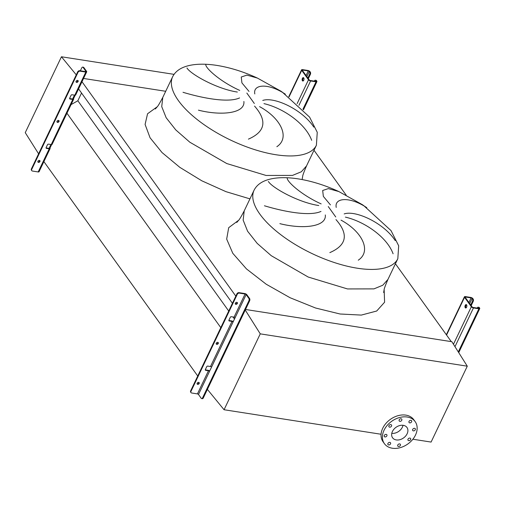 <?xml version="1.0" encoding="UTF-8"?>
<svg xmlns="http://www.w3.org/2000/svg" width="505" height="505" viewBox="0 0 505 505"><rect width="100%" height="100%" fill="white"/><g stroke="black" fill="none" stroke-linecap="round" stroke-linejoin="round"><path stroke-width="0.76" d="M393.092 253.788C386.874 236.757 364.149 221.43 345.388 217.118M344.183 213.924C355.463 209.985 383.642 222.768 395.232 240.595M366.781 207.669C349.656 196.3 334.184 197.651 336.229 207.422M330.44 204.904L323.351 196.394L322.676 190.499L328.326 188.605L338.874 191.572M341.014 220.136C362.224 231.555 371.857 251.181 358.272 260.189M311.667 140.308C305.449 123.27 282.724 107.95 263.964 103.632M262.764 100.445C274.038 96.505 302.217 109.288 313.807 127.115M285.357 94.189C268.231 82.82 252.759 84.171 254.804 93.936M249.016 91.418L241.927 82.908L241.251 77.013L246.901 75.119L257.449 78.086M259.589 106.65C280.799 118.075 290.432 137.701 276.854 146.709M248.409 139.134C265.359 131.736 267.404 120.727 254.545 106.107M183.006 92.295C202.947 98.292 228.393 103.064 239.566 97.932M243.883 101.467C245.278 113.379 221.487 116.011 198.446 110.166M205.844 64.514C204.879 67.38 219.183 81.147 239.723 90.414M237.35 92.049C216.569 88.905 190.663 74.197 186.945 67.986M412.875 439.224L431.093 442.071L467.283 366.188L451.849 341.708L245.506 309.477L451.281 341.62L395.415 263.755M346.171 195.132L313.99 150.275M83.552 78.458L165.709 91.285L83.552 78.458M235.829 296.138L81.993 81.728M232.414 303.297L78.572 88.886M228.727 311.036L77.852 100.76L81.539 93.021M234.471 319.046L232.988 316.976M71.079 104.604L77.852 100.76M220.799 327.65L66.49 112.59M197.733 376.01L43.424 160.95M329.834 252.62C346.784 245.222 348.829 234.213 335.97 219.587M287.263 177.994C286.303 180.866 300.608 194.633 321.148 203.9M318.775 205.535C297.994 202.385 272.088 187.677 268.37 181.472M264.431 205.775C284.372 211.778 309.817 216.544 320.991 211.418M325.308 214.947C326.703 226.859 302.912 229.497 279.871 223.646M76.261 74.847L61.446 56.768L25.25 132.651L38.595 153.817M61.446 56.768L174.042 74.355M388.951 425.683A1.547 1.136 144.3 0 0 388.983 426.788A1.547 1.136 144.3 0 0 390.27 427.116A1.547 1.136 144.3 0 0 391.52 426.087A1.547 1.136 144.3 0 0 391.495 424.983A1.547 1.136 144.3 0 0 390.207 424.654A1.547 1.136 144.3 0 0 388.951 425.683M384.292 435.462A1.547 1.136 144.3 0 0 384.318 436.56A1.547 1.136 144.3 0 0 385.605 436.888A1.547 1.136 144.3 0 0 386.862 435.859A1.547 1.136 144.3 0 0 386.836 434.755A1.547 1.136 144.3 0 0 385.549 434.426A1.547 1.136 144.3 0 0 384.292 435.462M387.947 443.453A1.547 1.136 144.3 0 0 387.979 444.558A1.547 1.136 144.3 0 0 389.267 444.886A1.547 1.136 144.3 0 0 390.523 443.857A1.547 1.136 144.3 0 0 390.491 442.752A1.547 1.136 144.3 0 0 389.203 442.424A1.547 1.136 144.3 0 0 387.947 443.453M397.782 444.993A1.547 1.136 144.3 0 0 397.814 446.092A1.547 1.136 144.3 0 0 399.101 446.426A1.547 1.136 144.3 0 0 400.358 445.391A1.547 1.136 144.3 0 0 400.326 444.293A1.547 1.136 144.3 0 0 399.038 443.958A1.547 1.136 144.3 0 0 397.782 444.993M408.034 439.167A1.547 1.136 144.3 0 0 408.065 440.272A1.547 1.136 144.3 0 0 409.353 440.6A1.547 1.136 144.3 0 0 410.603 439.571A1.547 1.136 144.3 0 0 410.578 438.466A1.547 1.136 144.3 0 0 409.29 438.138A1.547 1.136 144.3 0 0 408.034 439.167M412.699 429.395A1.547 1.136 144.3 0 0 412.724 430.5A1.547 1.136 144.3 0 0 414.012 430.828A1.547 1.136 144.3 0 0 415.268 429.793A1.547 1.136 144.3 0 0 415.236 428.695A1.547 1.136 144.3 0 0 413.948 428.366A1.547 1.136 144.3 0 0 412.699 429.395M409.037 421.397A1.547 1.136 144.3 0 0 409.069 422.502A1.547 1.136 144.3 0 0 410.357 422.83A1.547 1.136 144.3 0 0 411.607 421.801A1.547 1.136 144.3 0 0 411.581 420.697A1.547 1.136 144.3 0 0 410.294 420.368A1.547 1.136 144.3 0 0 409.037 421.397M399.202 419.863A1.547 1.136 144.3 0 0 399.234 420.962A1.547 1.136 144.3 0 0 400.522 421.296A1.547 1.136 144.3 0 0 401.772 420.261A1.547 1.136 144.3 0 0 401.746 419.163A1.547 1.136 144.3 0 0 400.459 418.828A1.547 1.136 144.3 0 0 399.202 419.863M392.334 448.232A18.912 13.925 -35.7 0 1 384.412 443.655A18.912 13.925 -35.7 0 1 387.228 425.374A18.912 13.925 -35.7 0 1 407.226 417.023A18.912 13.925 -35.7 0 1 415.148 421.599A18.912 13.925 -35.7 0 1 412.333 439.88A18.912 13.925 -35.7 0 1 392.334 448.232M384.412 443.655L383.055 441.761A18.912 13.925 -35.7 0 1 385.87 423.48A18.912 13.925 -35.7 0 1 405.868 415.129A18.912 13.925 -35.7 0 1 413.791 419.712L415.148 421.599M403.022 425.286A8.856 6.521 -35.7 0 1 391.785 433.347M403.261 425.324A8.856 6.521 -35.7 0 1 406.973 427.464A8.856 6.521 -35.7 0 1 405.654 436.023A8.856 6.521 -35.7 0 1 396.292 439.931A8.856 6.521 -35.7 0 1 392.581 437.791A8.856 6.521 -35.7 0 1 393.9 429.231A8.856 6.521 -35.7 0 1 403.261 425.324M207.391 389.387L224.062 409.738L381.073 434.256M224.062 409.738L260.258 333.856L467.283 366.188M260.258 333.856L245.241 310.038M302.394 78.376A1.717 0.934 -81.1 0 0 302.804 81.021A1.717 0.934 -81.1 0 0 303.751 80.27A1.717 0.934 -81.1 0 0 303.335 77.625A1.717 0.934 -81.1 0 0 302.394 78.376M303.183 80.945A1.717 0.934 98.9 0 1 303.107 78.49A1.717 0.934 98.9 0 1 303.675 77.808M314.299 81.122L314.369 80.977A1.717 0.934 -81.1 0 1 315.309 80.219L316.023 80.333A1.717 0.934 98.9 0 1 316.439 80.611L315.726 80.503L316.061 80.977A0.859 0.347 -154.5 0 1 316.124 81.236A0.859 0.347 -154.5 0 1 315.688 81.337L310.259 80.491A0.859 0.347 -154.5 0 1 309.212 79.904L302.426 70.447A0.859 0.347 -154.5 0 1 302.362 70.189A0.859 0.347 -154.5 0 1 302.798 70.088L308.227 70.934A0.859 0.347 -154.5 0 1 309.275 71.521L309.615 71.994L310.329 72.101L309.988 71.628A1.717 0.694 25.5 0 0 307.886 70.46L302.457 69.614A1.717 0.694 25.5 0 0 301.586 69.816A1.717 0.694 25.5 0 0 301.712 70.334L308.492 79.796A1.717 0.694 25.5 0 0 310.6 80.964L316.029 81.81A1.717 0.694 25.5 0 0 316.9 81.602A1.717 0.694 25.5 0 0 316.774 81.084L316.439 80.611M308.328 78.673L310.329 74.469L309.615 74.355A1.717 0.934 -81.1 0 0 309.615 71.994M310.329 72.101A1.717 0.934 98.9 0 1 310.329 74.469M307.867 78.029L309.615 74.355M315.726 80.503A1.717 0.934 -81.1 0 0 315.309 80.219M59.003 121.535A1.206 0.884 -35.7 0 1 58.031 122.336A1.206 0.884 -35.7 0 1 57.027 122.084A1.206 0.884 -35.7 0 1 57.008 121.225A1.206 0.884 -35.7 0 1 57.98 120.424A1.206 0.884 -35.7 0 1 58.984 120.676A1.206 0.884 -35.7 0 1 59.003 121.535M56.913 121.806A1.206 0.884 144.3 0 0 58.668 121.061A1.206 0.884 144.3 0 0 58.757 120.48M39.92 161.543A1.206 0.884 -35.7 0 1 38.948 162.345A1.206 0.884 -35.7 0 1 37.944 162.092A1.206 0.884 -35.7 0 1 37.925 161.234A1.206 0.884 -35.7 0 1 38.898 160.432A1.206 0.884 -35.7 0 1 39.901 160.685A1.206 0.884 -35.7 0 1 39.92 161.543M37.831 161.815A1.206 0.884 144.3 0 0 39.579 161.07A1.206 0.884 144.3 0 0 39.674 160.489M78.086 81.526A1.206 0.884 -35.7 0 1 77.114 82.328A1.206 0.884 -35.7 0 1 76.11 82.075A1.206 0.884 -35.7 0 1 76.091 81.217A1.206 0.884 -35.7 0 1 77.063 80.415A1.206 0.884 -35.7 0 1 78.067 80.667A1.206 0.884 -35.7 0 1 78.086 81.526M75.996 81.797A1.206 0.884 144.3 0 0 77.751 81.052A1.206 0.884 144.3 0 0 77.846 80.472M51.636 144.588L49.963 148.098A1.717 0.694 -154.5 0 1 50.09 148.615A1.717 0.694 -154.5 0 1 49.212 148.817L46.498 148.394A0.859 0.631 -35.7 0 1 46.125 147.574L47.476 144.733A0.859 0.631 -35.7 0 1 48.53 144.14L51.245 144.563A1.717 0.694 25.5 0 0 52.116 144.354L73.635 99.239A1.717 0.694 -154.5 0 1 72.764 99.447L70.05 99.024A0.859 0.631 -35.7 0 1 69.677 98.204L71.028 95.363A0.859 0.631 -35.7 0 1 72.082 94.763L74.79 95.186A1.717 0.694 25.5 0 0 75.668 94.984L86.696 71.855A1.717 0.694 25.5 0 0 86.576 71.344L83.824 67.512L83.11 67.399L85.856 71.23A0.859 0.347 -154.5 0 1 85.919 71.489A0.859 0.347 -154.5 0 1 85.484 71.59L79.771 70.7L80.112 71.173L85.825 72.063A1.717 0.694 25.5 0 0 86.696 71.855M31.752 170.633L31.411 170.16A1.717 1.269 -35.7 0 1 31.379 168.935L31.72 169.409A1.717 1.269 144.3 0 0 31.752 170.633A1.717 1.269 144.3 0 0 32.471 171.05L38.184 171.946A1.717 0.694 25.5 0 0 39.055 171.738L50.09 148.615M75.188 95.211L73.515 98.721A1.717 0.694 -154.5 0 1 73.635 99.239M31.72 169.409L78.01 72.367L77.669 71.893A1.717 1.269 -35.7 0 1 79.771 70.7M80.112 71.173A1.717 1.269 144.3 0 0 78.01 72.367M31.379 168.935L77.669 71.893M69.602 98.519A0.859 0.631 144.3 0 0 69.709 98.551L72.423 98.974A0.859 0.347 25.5 0 0 72.859 98.873A0.859 0.347 25.5 0 0 72.796 98.614L74.456 95.136M46.05 147.896A0.859 0.631 144.3 0 0 46.163 147.921L48.871 148.344A0.859 0.347 25.5 0 0 49.313 148.243A0.859 0.347 25.5 0 0 49.25 147.984L50.904 144.512M80.364 70.788L81.753 67.872A1.717 0.934 -81.1 0 1 82.7 67.121L83.413 67.228A1.717 0.934 98.9 0 1 83.824 67.512M83.11 67.399A1.717 0.934 -81.1 0 0 82.7 67.121M73.515 98.721L72.619 98.986M49.963 148.098L49.073 148.356M465.244 305.342A1.717 0.934 -81.1 0 0 465.654 307.987A1.717 0.934 -81.1 0 0 466.601 307.229A1.717 0.934 -81.1 0 0 466.184 304.591A1.717 0.934 -81.1 0 0 465.244 305.342M466.033 307.911A1.717 0.934 98.9 0 1 465.957 305.456A1.717 0.934 98.9 0 1 466.525 304.774M477.149 308.088L477.219 307.943A1.717 0.934 -81.1 0 1 478.159 307.185L478.873 307.299A1.717 0.934 98.9 0 1 479.289 307.577L478.57 307.469L478.91 307.943A0.859 0.347 -154.5 0 1 478.974 308.202A0.859 0.347 -154.5 0 1 478.538 308.302L473.109 307.457A0.859 0.347 -154.5 0 1 472.061 306.87L465.275 297.413A0.859 0.347 -154.5 0 1 465.212 297.155A0.859 0.347 -154.5 0 1 465.648 297.054L471.07 297.899A0.859 0.347 -154.5 0 1 472.124 298.487L472.465 298.96L473.179 299.067L472.838 298.594A1.717 0.694 25.5 0 0 470.736 297.426L465.307 296.58A1.717 0.694 25.5 0 0 464.436 296.782A1.717 0.694 25.5 0 0 464.562 297.3L471.342 306.756A1.717 0.694 25.5 0 0 473.45 307.93L478.879 308.776A1.717 0.694 25.5 0 0 479.75 308.568A1.717 0.694 25.5 0 0 479.624 308.05L479.289 307.577M471.178 305.639L473.179 301.434L472.465 301.321A1.717 0.934 -81.1 0 0 472.465 298.96M473.179 299.067A1.717 0.934 98.9 0 1 473.179 301.434M470.717 304.995L472.465 301.321M478.57 307.469A1.717 0.934 -81.1 0 0 478.159 307.185M237.097 302.426A1.206 0.884 -35.7 0 1 237.003 303.006A1.206 0.884 -35.7 0 1 235.248 303.751M235.343 303.17A1.206 0.884 144.3 0 0 235.362 304.029A1.206 0.884 144.3 0 0 236.365 304.281A1.206 0.884 144.3 0 0 237.344 303.48A1.206 0.884 144.3 0 0 237.318 302.621A1.206 0.884 144.3 0 0 236.321 302.369A1.206 0.884 144.3 0 0 235.343 303.17M198.932 382.443A1.206 0.884 -35.7 0 1 198.837 383.024A1.206 0.884 -35.7 0 1 197.083 383.768M197.177 383.188A1.206 0.884 144.3 0 0 197.196 384.046A1.206 0.884 144.3 0 0 198.2 384.299A1.206 0.884 144.3 0 0 199.172 383.497A1.206 0.884 144.3 0 0 199.153 382.638A1.206 0.884 144.3 0 0 198.149 382.386A1.206 0.884 144.3 0 0 197.177 383.188M218.015 342.434A1.206 0.884 -35.7 0 1 217.92 343.015A1.206 0.884 -35.7 0 1 216.165 343.76M216.26 343.179A1.206 0.884 144.3 0 0 216.279 344.038A1.206 0.884 144.3 0 0 217.283 344.29A1.206 0.884 144.3 0 0 218.261 343.488A1.206 0.884 144.3 0 0 218.236 342.63A1.206 0.884 144.3 0 0 217.232 342.377A1.206 0.884 144.3 0 0 216.26 343.179M232.016 321.401A0.859 0.347 -154.5 0 1 233.07 321.982L235.103 317.727A0.859 0.347 25.5 0 0 234.049 317.14L231.334 316.717A0.859 0.631 144.3 0 0 230.28 317.317L228.929 320.157A0.859 0.631 144.3 0 0 229.302 320.978L232.016 321.401L210.497 366.516L207.782 366.093A0.859 0.631 144.3 0 0 206.734 366.687L205.377 369.527A0.859 0.631 144.3 0 0 205.756 370.348L208.464 370.771A0.859 0.347 -154.5 0 1 209.518 371.358L211.551 367.097A0.859 0.347 25.5 0 0 210.497 366.516M245.077 294.017A0.859 0.347 -154.5 0 1 246.131 294.604L248.877 298.43L249.59 298.543L246.844 294.712A1.717 0.694 25.5 0 0 244.736 293.544L239.029 292.654L239.364 293.127L245.077 294.017L234.049 317.14M233.253 321.597A1.717 0.694 25.5 0 0 231.675 320.927L228.967 320.505A0.859 0.631 -35.7 0 1 228.853 320.473M191.004 392.587L190.663 392.114A1.717 1.269 -35.7 0 1 190.637 390.889L190.972 391.362A1.717 1.269 144.3 0 0 191.004 392.587A1.717 1.269 144.3 0 0 191.723 393.004L197.436 393.9A0.859 0.347 -154.5 0 1 198.49 394.481L201.236 398.312A1.717 0.934 -81.1 0 0 201.647 398.59A1.717 0.934 -81.1 0 0 202.593 397.839L248.883 300.797A1.717 0.934 -81.1 0 0 248.877 298.43M202.593 397.839L203.307 397.953L249.596 300.911L248.883 300.797M190.972 391.362L237.262 294.32L236.921 293.847A1.717 1.269 -35.7 0 1 239.029 292.654M239.364 293.127A1.717 1.269 144.3 0 0 237.262 294.32M190.637 390.889L236.921 293.847M209.708 370.967A1.717 0.694 25.5 0 0 208.129 370.298L205.415 369.875A0.859 0.631 -35.7 0 1 205.301 369.849M203.307 397.953A1.717 0.934 98.9 0 1 202.36 398.704L201.647 398.59M249.59 298.543A1.717 0.934 98.9 0 1 249.596 300.911M362.76 204.891L338.805 191.534C325.094 185.253 311.61 181.042 298.36 178.903C289.845 177.564 282.143 177.324 275.263 178.183C264.487 179.603 257.436 183.599 254.097 190.164L244.218 210.875L243.151 220.104L247.589 231.221L257.197 243.391L271.254 255.694L308.208 277.043L347.497 288.942L373.94 288.885L382.758 285.249L387.941 279.429C385.378 285.407 384.097 288.873 384.103 289.832L383.636 292.521M238.669 220.243L228.702 227.679L226.676 239.099L232.805 253.327L246.459 268.906L266.223 284.233L290.078 297.729L315.562 308.006L340.061 314.003L361.315 315.088L376.705 311.017L384.595 302.217L384.147 289.636M254.097 190.164A79.613 32.282 25.5 0 0 281.134 234.976A79.613 32.282 25.5 0 0 357.376 268.224A79.613 32.282 25.5 0 0 397.82 258.718L387.941 279.429M335.743 216.967L328.269 206.558M281.335 91.405L257.38 78.054C243.669 71.767 230.185 67.556 216.935 65.416C208.42 64.084 200.719 63.845 193.838 64.697C183.062 66.117 176.011 70.113 172.672 76.678L162.793 97.396L161.726 106.624L166.164 117.741L175.772 129.911L189.83 142.214L226.783 163.557L266.072 175.456L292.515 175.405L301.334 171.769L306.516 165.943C303.953 171.927 302.678 175.393 302.678 176.346L302.211 179.035M254.318 103.481L246.844 93.072M172.672 76.678A79.613 32.282 25.5 0 0 199.709 121.497A79.613 32.282 25.5 0 0 275.951 154.745A79.613 32.282 25.5 0 0 316.395 145.232L306.516 165.943M249.943 198.869L225.95 191.654L201.836 180.809L179.831 167.351L162.029 152.548L150.067 137.777L145.093 124.432L147.561 113.758L157.251 106.763M302.943 109.238L316.029 81.81M298.985 105.311L310.6 80.964M297.136 103.607L308.492 79.796M289.037 96.903L301.712 70.334M306.844 76.615L309.275 71.521M306.049 75.497L308.227 70.934M302.545 70.618L302.798 70.088M315.884 81.349L316.061 80.977M38.184 171.946L49.212 148.817M51.245 144.563L72.764 99.447M74.79 95.186L85.825 72.063M85.68 71.603L85.856 71.23M69.709 98.551L70.05 99.024M46.163 147.921L46.498 148.394M458.294 351.928L478.879 308.776M454.973 346.664L473.45 307.93M453.458 344.258L471.342 306.756M446.559 335.042L464.562 297.3M469.694 303.581L472.124 298.487M468.899 302.463L471.07 297.899M465.395 297.584L465.648 297.054M478.734 308.315L478.91 307.943M211.551 367.097L233.07 321.982M235.103 317.727L246.131 294.604M198.49 394.481L209.518 371.358M197.436 393.9L208.464 370.771M229.302 320.978L228.967 320.505M205.756 370.348L205.415 369.875M363.423 205.333L391.028 230.608L398.679 245.796L397.82 258.718M281.998 91.853L309.603 117.128L317.254 132.31L316.395 145.232M162.793 97.396C159.757 103.146 157.869 106.321 157.124 106.921L155.332 108.979M244.218 210.882C241.182 216.632 239.294 219.808 238.549 220.401L236.757 222.459M303.461 109.787L316.9 81.602M288.765 96.695L301.586 69.816M458.736 352.629L479.75 308.568M446.338 334.727L464.436 296.782"/></g></svg>

